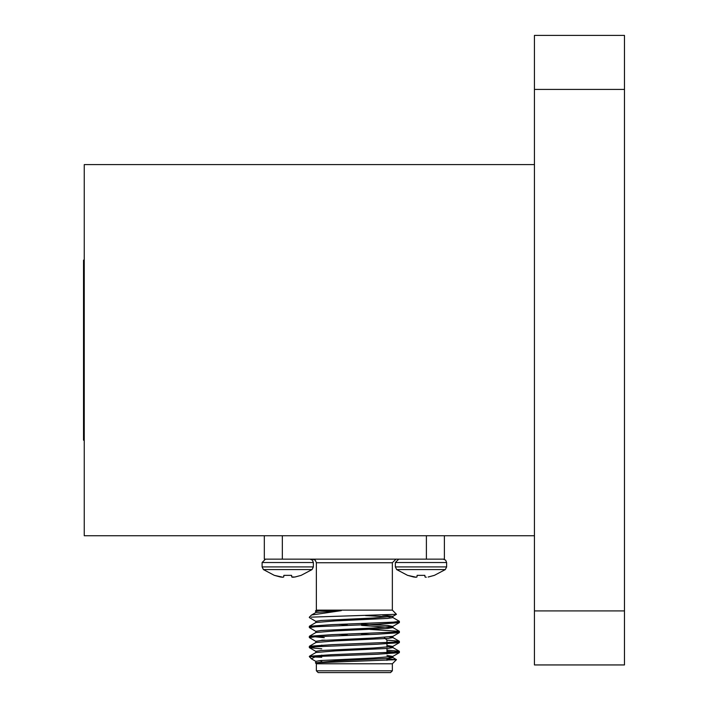 <?xml version="1.0" encoding="UTF-8"?>
<svg xmlns="http://www.w3.org/2000/svg" width="708" height="708" viewBox="0 0 708 708"><rect width="100%" height="100%" fill="white"/><g stroke="black" fill="none" stroke-linecap="round" stroke-linejoin="round"><path stroke-width="1.06" d="M444.394 535.744L444.394 559.152L264.323 559.152L264.323 535.744M392.356 562.754L316.361 562.754L316.361 610.119L392.356 610.119L392.356 562.754L395.958 559.152M534.434 164.601L84.252 164.601L84.252 535.744L534.434 535.744M392.356 610.119L396.462 614.305L311.166 617.137M315.927 611.42L315.405 611.075L319.423 610.641L341.309 610.641L311.547 615.013L309.343 617.137M392.356 670.803L390.55 672.6L318.166 672.6L316.361 670.803L392.356 670.803L392.356 663.777L316.361 663.777L315.423 662.838L396.471 659.661L386.957 658.944M321.768 661.166L318.848 660.723M315.927 661.44L311.617 658.953L309.343 656.75L376.868 654.263L399.303 652.679L386.957 651.369M314.476 656.971L321.768 657.263M311.325 658.741L315.467 656.75M624.474 89.42L534.434 89.42L534.434 35.4L624.474 35.4L624.474 664.945L534.434 664.945L534.434 610.924L624.474 610.924M534.434 89.42L534.434 610.924M310.936 656.75L309.414 656.263L331.848 654.679L393.347 652.174L399.303 651.254L386.957 650.112M312.865 646.962L309.414 646.254L331.848 644.669L393.338 642.174L399.303 641.253L386.878 640.103M324.264 637.687L309.414 636.253L331.848 634.669L393.347 632.164L399.383 631.332L369.93 629.412M312.865 626.961L309.414 626.244L331.848 624.66L393.347 622.164L399.383 621.332L392.79 617.482M321.768 648.82L309.414 647.67L315.37 646.758L376.868 644.253L399.303 642.669L395.852 641.961M315.927 641.439L309.343 637.589L315.379 636.749L376.868 634.253L399.303 632.669L395.852 631.961M315.927 631.43L309.343 627.58L315.379 626.748L376.868 624.244L399.303 622.659L395.852 621.951M315.927 621.429L309.343 617.58M316.361 670.803L316.361 663.777M315.449 662.776L335.096 660.927L387.719 658.431L392.878 657.59L386.957 656.697M309.414 656.263L315.927 652.493L335.096 650.926L387.719 648.422L392.878 647.59L389.869 646.962M309.414 646.254L315.927 642.492L335.096 640.917L387.719 638.421L392.878 637.589L389.869 636.961M347.159 634.775L338.796 634.412M309.414 636.253L315.927 632.483L335.096 630.917L387.719 628.412L392.878 627.58L361.567 625.394M347.159 624.766L338.796 624.403M309.414 626.244L315.927 622.482L335.096 620.916L387.719 618.411L392.878 617.58L392.878 616.323L382.541 615.119M389.869 616.951L365.514 615.562M311.547 615.013L315.927 612.473L341.309 610.641M315.839 662.6L315.839 661.343L320.998 660.511L373.62 658.006L392.79 656.44L386.957 655.449M315.839 652.59L315.839 651.342L320.998 650.51L373.62 648.006L392.79 646.439L386.957 645.439M315.839 642.59L315.839 641.333L320.998 640.501L373.62 638.005L392.878 636.333L392.878 637.589M369.93 634.51L361.567 634.147M315.839 632.58L315.839 631.332L320.998 630.501L373.62 627.996L392.79 626.43L387.719 625.5L361.567 624.146M315.839 622.58L315.839 621.332L320.998 620.491L373.62 617.995L392.878 616.323M315.839 612.579L315.839 611.323L319.423 610.641M321.768 640.182L325.264 640.182M384.205 637.439L386.957 640.182L386.957 647.236M386.957 648.484L386.957 653.82M386.957 658.493L386.957 660.343M84.252 260.137L83.526 260.137L83.526 440.208L84.252 440.208M283.713 576.967L283.855 575.356L283.713 576.967L282.864 577.224L274.332 575.356L280.271 576.967M263.411 569.577L312.06 569.577L313.37 566.904L262.102 566.904L263.411 569.577L274.332 575.356M283.855 575.356L291.608 575.356L291.749 576.967L291.608 575.356M293.041 577.224L294.882 577.02L291.749 576.967M280.58 577.02L282.421 577.224M282.864 577.224L283.651 577.02M291.82 577.02L292.599 577.224M295.192 576.967L301.139 575.356L294.882 577.02M301.139 575.356L312.06 569.577M262.102 562.524L262.102 566.904L262.102 562.524L265.473 559.152L262.102 562.524L313.37 562.524L312.378 560.143L309.998 559.152M416.968 576.967L417.109 575.356L416.968 576.967L416.118 577.224L407.587 575.356L413.525 576.967M396.666 569.577L445.314 569.577L446.624 566.904L395.356 566.904L396.666 569.577L407.587 575.356M417.109 575.356L424.862 575.356L425.004 576.967L425.853 577.224L425.074 577.02M424.995 576.896L424.862 575.356M413.835 577.02L415.676 577.224M426.296 577.224L425.853 577.224M416.118 577.224L416.906 577.02M428.446 576.967L434.393 575.356L428.136 577.02M434.393 575.356L445.314 569.577M398.728 559.152L395.356 562.524L446.624 562.524L445.633 560.143L443.252 559.152M361.567 623.562L361.567 624.81M361.567 633.572L361.567 634.819M291.395 559.152L296.316 559.152M426.393 559.152L426.393 535.744M282.333 535.744L282.333 559.152M83.526 422.207L84.252 422.207M83.526 278.147L84.252 278.147M316.361 610.119L315.405 611.075M392.356 663.777L396.471 659.661M309.343 626.332L309.343 627.58M309.343 636.333L309.343 637.589M309.343 646.333L309.343 647.59M399.383 621.332L399.383 622.58M399.383 631.332L399.383 632.589M399.383 641.333L399.383 642.59M399.383 651.342L399.383 652.59M392.79 657.493L396.445 659.608M392.79 647.493L399.303 651.254M392.79 637.483L399.303 641.253M392.79 627.483L399.303 631.253M392.878 656.343L392.878 657.59M392.878 646.342L392.878 647.59M392.878 626.332L392.878 627.58M399.303 652.679L392.79 656.44M309.414 647.67L315.927 651.44M399.303 642.669L392.79 646.439M399.303 632.669L392.79 636.43M399.303 622.659L392.79 626.43M392.79 616.429L396.462 614.305M321.768 645.112L321.768 646.36M321.768 655.121L321.768 656.369M316.361 562.754L315.326 560.232L312.759 559.152M313.37 566.904L313.37 562.524M446.624 566.904L446.624 562.524M395.356 566.904L395.356 562.524M347.159 624.093L347.159 625.35M347.159 634.102L347.159 635.35"/></g></svg>
